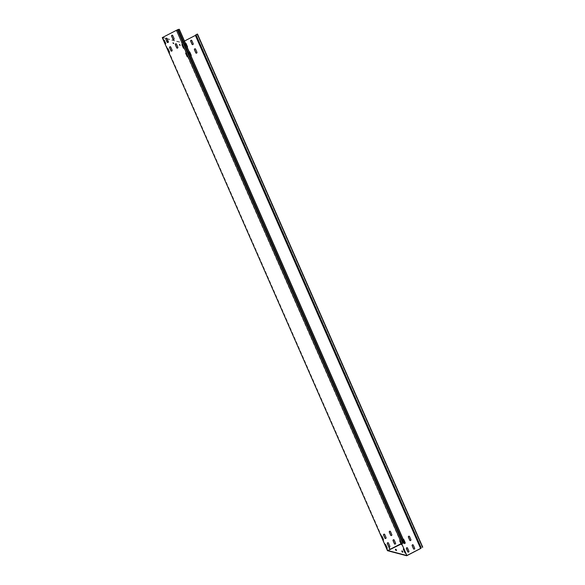 <?xml version="1.0" encoding="UTF-8"?>
<svg xmlns="http://www.w3.org/2000/svg" width="585" height="585" viewBox="0 0 585 585"><rect width="100%" height="100%" fill="white"/><g stroke="black" fill="none" stroke-linecap="round" stroke-linejoin="round"><path stroke-width="0.44" stroke-dasharray="2.92 2.19" d="M403.08 549.125L405.003 553.395L403.08 549.125M168.085 48.35L170.008 52.628L168.085 48.35M167.756 48.518L169.679 52.796L167.756 48.518M164.334 39.802L166.25 44.072L164.334 39.802M164.005 39.97L165.928 44.241L164.005 39.97M185.694 52.994L187.617 57.264L185.694 52.994M185.365 53.162L187.288 57.432L185.365 53.162M401.288 543.67L399.606 540.408L400.959 543.838M399.328 540.577L401.244 544.847L399.328 540.577M382.049 535.765L383.965 540.043L382.049 535.765M381.72 535.933L383.636 540.211L381.72 535.933M385.8 544.321L387.723 548.591L385.8 544.321M385.471 544.489L387.394 548.759L385.471 544.489M181.942 44.438L183.858 48.716L181.942 44.438M181.613 44.606L183.536 48.884L181.613 44.606M172.407 35.239A0.673 0.629 104.8 0 1 172.875 35.605L174.228 38.683A0.673 0.629 104.8 0 1 173.416 39.604M390.122 531.202A0.673 0.629 104.8 0 1 390.59 531.568L391.935 534.646A0.673 0.629 104.8 0 1 391.131 535.575M393.873 539.758A0.673 0.629 104.8 0 1 394.341 540.123L395.694 543.202A0.673 0.629 104.8 0 1 394.882 544.123M176.158 43.787A0.673 0.629 104.8 0 1 176.626 44.153L177.979 47.231A0.673 0.629 104.8 0 1 177.167 48.16M192.494 44.635A0.673 0.629 -75.2 0 0 193.306 43.707L191.953 40.628A0.673 0.629 -75.2 0 0 191.485 40.263M410.209 540.598A0.673 0.629 -75.2 0 0 411.021 539.677L409.668 536.599A0.673 0.629 -75.2 0 0 409.2 536.233M413.968 549.147A0.673 0.629 -75.2 0 0 414.772 548.225L413.419 545.147A0.673 0.629 -75.2 0 0 412.952 544.781M196.253 53.184A0.673 0.629 -75.2 0 0 197.057 52.262L195.712 49.184A0.673 0.629 -75.2 0 0 195.236 48.818M166.659 38.208A0.673 0.629 104.8 0 1 167.127 38.573L168.473 41.652A0.673 0.629 104.8 0 1 167.668 42.573M185.416 43.202A0.673 0.629 -75.2 0 0 184.926 44.153L186.279 47.231A0.673 0.629 -75.2 0 0 187.273 47.422M185.445 43.261A0.673 0.629 -75.2 0 0 185.057 44.189L186.41 47.268A0.673 0.629 -75.2 0 0 187.244 47.568A0.673 0.629 -75.2 0 0 187.558 46.676L186.205 43.597A0.673 0.629 -75.2 0 0 185.737 43.231M384.367 534.171A0.673 0.629 104.8 0 1 384.842 534.536L386.188 537.615A0.673 0.629 104.8 0 1 385.383 538.536M404.462 543.567A0.673 0.629 -75.2 0 0 405.273 542.639L403.921 539.56A0.673 0.629 -75.2 0 0 403.453 539.194M388.126 542.719A0.673 0.629 104.8 0 1 388.594 543.085L389.946 546.163A0.673 0.629 104.8 0 1 389.135 547.092M408.213 552.116A0.673 0.629 -75.2 0 0 409.025 551.194L407.672 548.116A0.673 0.629 -75.2 0 0 407.204 547.75M170.41 46.756A0.673 0.629 104.8 0 1 170.879 47.122L172.231 50.2A0.673 0.629 104.8 0 1 171.42 51.122M189.174 51.751A0.673 0.629 -75.2 0 0 188.684 52.708L190.03 55.787A0.673 0.629 -75.2 0 0 191.024 55.977M189.196 51.809A0.673 0.629 -75.2 0 0 188.809 52.738L190.162 55.816A0.673 0.629 -75.2 0 0 190.995 56.123A0.673 0.629 -75.2 0 0 191.31 55.224L189.957 52.145A0.673 0.629 -75.2 0 0 189.489 51.78M184.465 41.038L181.672 42.478L167.032 38.625M420.886 548.43L195.668 35.363L181.474 42.683L162.264 37.623M166.125 38.383L162.718 37.484L176.67 30.244M403.131 539.165A0.673 0.629 -75.2 0 0 402.641 540.123L403.804 542.77M401.61 543.502L181.672 42.478M166.82 41.089L166.345 41.118L166.864 42.164L167.222 41.996M167.193 41.988L166.725 41.974M166.345 41.118L167.054 41.806M179.668 45.535L180.509 45.498L179.127 44.336L179.668 45.535L180.524 45.498L179.792 44.657M179.997 45.367L179.529 45.345M179.156 44.489L179.858 45.177M179.654 44.475L179.983 44.299L179.471 44.167M389.807 548.884L389.756 547.86L388.769 547.706L389.164 548.715L389.829 549.037L389.427 548.028M390.136 548.708L389.164 548.715M388.791 547.86L389.493 548.54M389.12 547.684L389.756 547.86M173.767 43.831L173.716 42.8L172.729 42.654L173.123 43.656L173.789 43.985L173.387 42.976M174.096 43.656L173.123 43.656M172.75 42.807L173.452 43.487M173.248 42.785L172.729 42.654M387.943 550.551L162.718 37.484M401.654 543.48L176.429 30.413M166.864 42.164L167.31 42.025M401.975 551.18L401.573 551.077L401.968 552.086L402.56 552.138M395.577 549.49L395.182 549.388L395.57 550.397L396.155 550.448M406.692 555.75L181.474 42.683M403.16 539.224A0.673 0.629 -75.2 0 0 402.772 540.152L403.899 542.719M197.518 34.113L195.668 35.363M197.152 34.544L422.37 547.611M196.048 34.903L421.273 547.969M403.27 543.048L178.045 29.981L179.324 29.316M178.045 29.981L176.502 30.391"/><path stroke-width="0.88" d="M403.409 548.957L405.332 553.227L403.409 548.957M173.782 39.546A0.673 0.629 -75.2 0 0 174.096 38.647L172.743 35.568A0.673 0.629 -75.2 0 0 171.69 35.451A0.673 0.629 -75.2 0 0 171.595 36.16L172.948 39.239A0.673 0.629 -75.2 0 0 173.782 39.546M391.497 535.509A0.673 0.629 -75.2 0 0 391.811 534.617L390.458 531.538A0.673 0.629 -75.2 0 0 389.405 531.414A0.673 0.629 -75.2 0 0 389.31 532.131L390.663 535.209A0.673 0.629 -75.2 0 0 391.497 535.509M395.255 544.057A0.673 0.629 -75.2 0 0 395.562 543.165L394.21 540.087A0.673 0.629 -75.2 0 0 393.157 539.962A0.673 0.629 -75.2 0 0 393.061 540.679L394.414 543.757A0.673 0.629 -75.2 0 0 395.255 544.057M177.54 48.094A0.673 0.629 -75.2 0 0 177.847 47.202L176.502 44.124A0.673 0.629 -75.2 0 0 175.441 43.999A0.673 0.629 -75.2 0 0 175.346 44.716L176.699 47.794A0.673 0.629 -75.2 0 0 177.54 48.094M192.867 44.57A0.673 0.629 -75.2 0 0 193.174 43.678L191.829 40.599A0.673 0.629 -75.2 0 0 190.768 40.475A0.673 0.629 -75.2 0 0 190.673 41.191L192.026 44.27A0.673 0.629 -75.2 0 0 192.867 44.57M410.582 540.533A0.673 0.629 -75.2 0 0 410.889 539.641L409.544 536.562A0.673 0.629 -75.2 0 0 408.484 536.438A0.673 0.629 -75.2 0 0 408.388 537.154L409.741 540.233A0.673 0.629 -75.2 0 0 410.582 540.533M414.334 549.088A0.673 0.629 -75.2 0 0 414.648 548.189L413.295 545.11A0.673 0.629 -75.2 0 0 412.242 544.993A0.673 0.629 -75.2 0 0 412.147 545.71L413.493 548.788A0.673 0.629 -75.2 0 0 414.334 549.088M196.618 53.118A0.673 0.629 -75.2 0 0 196.933 52.226L195.58 49.147A0.673 0.629 -75.2 0 0 194.527 49.023A0.673 0.629 -75.2 0 0 194.432 49.74L195.785 52.818A0.673 0.629 -75.2 0 0 196.618 53.118M168.034 42.508A0.673 0.629 -75.2 0 0 168.348 41.615L166.996 38.537A0.673 0.629 -75.2 0 0 165.943 38.413A0.673 0.629 -75.2 0 0 165.847 39.129L167.2 42.208A0.673 0.629 -75.2 0 0 168.034 42.508M187.273 47.422A0.673 0.629 -75.2 0 0 187.427 46.639L186.081 43.561A0.673 0.629 -75.2 0 0 185.416 43.202M385.749 538.478A0.673 0.629 -75.2 0 0 386.063 537.578L384.711 534.5A0.673 0.629 -75.2 0 0 383.658 534.383A0.673 0.629 -75.2 0 0 383.563 535.092L384.915 538.171A0.673 0.629 -75.2 0 0 385.749 538.478M403.804 542.77L403.994 543.202A0.673 0.629 -75.2 0 0 404.827 543.502A0.673 0.629 -75.2 0 0 405.142 542.609L403.789 539.531A0.673 0.629 -75.2 0 0 403.131 539.165M389.5 547.026A0.673 0.629 -75.2 0 0 389.815 546.134L388.462 543.055A0.673 0.629 -75.2 0 0 387.409 542.931A0.673 0.629 -75.2 0 0 387.314 543.648L388.667 546.726A0.673 0.629 -75.2 0 0 389.5 547.026M408.586 552.05A0.673 0.629 -75.2 0 0 408.893 551.158L407.548 548.079A0.673 0.629 -75.2 0 0 406.487 547.955A0.673 0.629 -75.2 0 0 406.392 548.672L407.745 551.75A0.673 0.629 -75.2 0 0 408.586 552.05M171.793 51.063A0.673 0.629 -75.2 0 0 172.1 50.164L170.754 47.085A0.673 0.629 -75.2 0 0 169.694 46.968A0.673 0.629 -75.2 0 0 169.599 47.678L170.952 50.756A0.673 0.629 -75.2 0 0 171.793 51.063M191.024 55.977A0.673 0.629 -75.2 0 0 191.185 55.195L189.833 52.116A0.673 0.629 -75.2 0 0 189.174 51.751M420.63 548.445L406.897 555.545L387.943 550.551L404.542 542.39L179.324 29.316L178.074 29.513L176.458 30.303L401.676 543.37L402.736 543.085L177.511 30.018M420.966 548.335L406.692 555.75L387.482 550.69L401.676 543.37M184.465 41.038L195.383 35.407L420.608 548.474M387.482 550.69L162.264 37.623L176.458 30.303M166.125 38.383L167.032 38.625M406.897 555.545L401.61 543.502M167.222 41.996L167.705 42.127L167.317 41.118L166.696 40.804M402.743 552.189L402.568 551.231L401.975 551.18M402.941 552.086L402.436 552.101L401.895 550.916M402.1 551.209L402.429 551.041L401.917 550.909M400.959 543.838L401.573 544.679L401.288 543.67M396.345 550.5L396.162 549.542L395.577 549.49M396.535 550.397L396.038 550.419L395.489 549.235M395.694 549.527L396.023 549.359L395.511 549.22M173.416 39.604A0.673 0.629 104.8 0 1 173.072 39.275L171.727 36.197A0.673 0.629 104.8 0 1 172.407 35.239M391.131 535.575A0.673 0.629 104.8 0 1 390.787 535.238L389.434 532.16A0.673 0.629 104.8 0 1 390.122 531.202M394.882 544.123A0.673 0.629 104.8 0 1 394.546 543.794L393.193 540.716A0.673 0.629 104.8 0 1 393.873 539.758M177.167 48.16A0.673 0.629 104.8 0 1 176.831 47.824L175.478 44.745A0.673 0.629 104.8 0 1 176.158 43.787M167.668 42.573A0.673 0.629 104.8 0 1 167.325 42.244L165.972 39.166A0.673 0.629 104.8 0 1 166.659 38.208M385.383 538.536A0.673 0.629 104.8 0 1 385.04 538.207L383.687 535.129A0.673 0.629 104.8 0 1 384.367 534.171M389.135 547.092A0.673 0.629 104.8 0 1 388.791 546.756L387.445 543.677A0.673 0.629 104.8 0 1 388.126 542.719M171.42 51.122A0.673 0.629 104.8 0 1 171.083 50.793L169.73 47.714A0.673 0.629 104.8 0 1 170.41 46.756M167.31 42.025L166.988 41.286M402.56 552.138L402.239 551.399M396.155 550.448L395.833 549.71M191.485 40.263A0.673 0.629 -75.2 0 0 190.805 41.221L192.158 44.299A0.673 0.629 -75.2 0 0 192.494 44.635M409.2 536.233A0.673 0.629 -75.2 0 0 408.52 537.191L409.873 540.269A0.673 0.629 -75.2 0 0 410.209 540.598M412.952 544.781A0.673 0.629 -75.2 0 0 412.271 545.739L413.624 548.818A0.673 0.629 -75.2 0 0 413.968 549.147M195.236 48.818A0.673 0.629 -75.2 0 0 194.556 49.776L195.909 52.855A0.673 0.629 -75.2 0 0 196.253 53.184M403.899 542.719L404.118 543.231A0.673 0.629 -75.2 0 0 404.462 543.567M407.204 547.75A0.673 0.629 -75.2 0 0 406.524 548.708L407.877 551.787A0.673 0.629 -75.2 0 0 408.213 552.116M421.193 547.772L195.975 34.705L195.383 35.407M195.975 34.705L197.518 34.113L422.736 547.18M422.472 547.107L197.255 34.04M178.074 29.513L403.292 542.587L402.736 543.085M403.292 542.587L404.542 542.39M404.286 542.317L179.061 29.25"/></g></svg>
